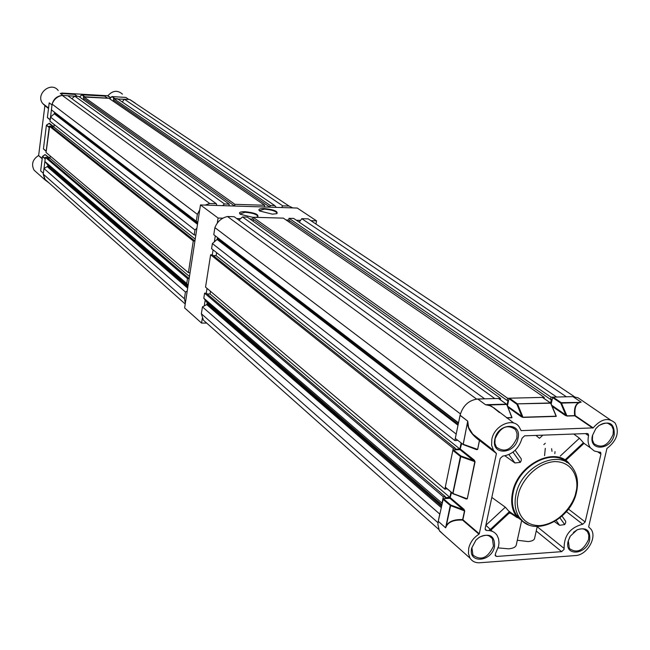 <?xml version="1.0" encoding="UTF-8"?>
<svg xmlns="http://www.w3.org/2000/svg" width="650" height="650" viewBox="0 0 650 650"><rect width="100%" height="100%" fill="white"/><g stroke="black" fill="none" stroke-linecap="round" stroke-linejoin="round"><path stroke-width="0.97" d="M544.57 455.674L545.293 448.337M537.233 526.541L534.674 537.981C534.43 540.012 532.253 541.206 528.141 541.564L517.303 540.256M570.432 465.278C557.627 444.803 517.749 463.247 512.533 492.594C510.583 502.271 511.964 510.299 516.677 516.685L525.639 523.364M535.941 435.411L539.451 438.311L542.856 435.159M504.961 455.829L514.922 462.971L520.309 462.369L521.235 460.59L521.227 458.835L515.166 450.296M519.943 518.261L519.058 518.164M517.571 517.766L509.624 512.671M498.136 547.885L508.552 548.836C513.459 548.389 516.067 546.951 516.368 544.497L521.503 521.219M564.119 548.446L564.094 549.356L561.649 551.655L496.698 556.449L495.332 555.815L495.544 553.434L498.582 546.195L498.997 542.758L498.55 538.744L497.055 535.308C494.739 531.919 491.302 530.327 486.761 530.53L485.387 529.88L485.176 528.434L500.175 458.469L502.751 456.089C512.436 454.651 518.871 448.687 522.072 438.198L524.631 435.825L587.096 433.534L588.299 434.078L588.559 435.703C587.519 440.578 588.153 444.632 590.452 447.874L594.352 451.019L600.673 452.489L600.925 454.09L585.163 521.95L582.725 524.241C570.164 527.508 563.956 535.576 564.119 548.446L537.201 526.703M522.113 520.65L516.441 514.987C512.492 508.852 511.42 501.369 513.216 492.554C517.936 466.448 551.834 447.631 566.751 462.426M614.242 434.744C611.089 450.621 588.274 451.62 592.442 435.565L595.798 428.659L598.812 425.644C609.416 420.249 614.559 423.288 614.242 434.744M613.104 434.436C608.002 445.738 601.616 448.817 593.946 443.682L592.402 439.871L592.613 435.207L595.774 428.716L598.601 425.888C603.931 422.207 608.311 422.191 611.739 425.839L613.332 429.699L613.104 434.436M518.009 438.344C515.06 454.699 490.815 455.756 494.837 439.213C497.843 422.646 522.194 421.882 518.009 438.344M516.864 438.027C511.42 450.003 504.587 453.034 496.364 447.102L494.91 443.332L495.081 438.839C500.484 426.879 507.301 423.808 515.531 429.626L517.034 433.452L516.864 438.027M494.569 546.471C491.741 562.185 467.797 564.021 471.681 548.088L475.946 540.069L479.367 537.184C489.767 532.781 494.837 535.876 494.569 546.471M493.448 546.146C487.833 558.074 481 561.039 472.94 555.059L471.933 547.658L475.946 540.117L479.156 537.412C484.827 534.219 489.239 534.625 492.391 538.614L493.448 546.146M589.696 539.76C586.666 555.027 564.111 556.758 568.133 541.279L570.294 536.161L577.119 529.823C586.235 526.923 590.419 530.238 589.696 539.76M573.398 532.431L576.769 530.099C581.384 528.028 584.951 528.556 587.486 531.684L588.819 535.186L588.583 539.435C583.326 550.712 576.924 553.735 569.376 548.511L568.319 540.865L569.806 536.989M446.469 526.037L445.632 527.808L446.469 526.037C448.939 521.682 454.309 519.707 462.589 520.106L478.985 534.194C473.598 537.631 470.169 542.327 468.707 548.299L468.463 553.637L470.048 558.171C472.233 561.462 475.499 562.989 479.838 562.754L575.461 555.555C586.901 555.262 597.48 537.29 590.972 529.165L588.624 526.89M443.625 534.658L439.294 530.53L437.897 524.469L438.254 521.316L445.624 527.808L438.254 521.308L443.316 498.656L450.759 505.017L463.491 509.779L463.994 509.316L464.718 510.965L462.881 519.707L479.277 533.796L496.429 453.489L493.529 450.352L472.721 434.086L468.577 427.432L467.732 421.151L463.182 444.275L477.417 449.321L463.19 444.6L467.732 421.151L460.078 415.188C462.938 405.576 468.812 400.181 477.701 398.994L485.501 404.706L490.003 405.714L493.959 407.908L513.923 423.126M588.648 526.906L606.929 448.484C616.915 440.684 619.661 432.226 615.184 423.109C608.53 417.137 601.193 418.73 593.166 427.879L521.137 430.625L519.179 426.961C513.021 417.048 494.203 425.474 491.831 439.327L491.611 445.323L493.529 450.352M479.391 440.082L473.46 434.907L479.302 440.359C471.859 434.826 467.927 429.179 467.504 423.418L467.732 423.467M509.901 512.411L505.318 507.195L491.831 497.421M559.951 517.904L564.712 524.574L559.593 525.298L554.491 521.658M505.318 507.195L485.859 525.281L490.376 529.417L509.584 511.526M510.575 513.354L509.096 513.167M562.047 516.124L565.671 521.251L565.646 522.836L564.712 524.574M551.996 451.319L551.606 448.687M545.277 443.284L543.839 444.616M564.891 459.997L583.424 442.731L583.757 443.601M573.739 434.021L579.426 438.206L583.424 442.731M520.309 462.369L513.004 452.14M555.027 451.612L554.84 453.651M592.767 428.114L574.787 415.805L567.019 416.049L565.248 415.391L565.744 414.928L551.696 405.251M556.067 415.683L556.238 416.382L523.047 417.406L521.276 416.739L521.779 416.276L507.39 406.055M511.818 417.032L511.956 417.747L506.781 417.909M593.166 427.879L575.177 415.569C574.34 408.346 575.803 404.016 579.564 402.569L581.173 402.155L572.926 396.63L578.053 397.8L610.253 419.811M496.429 453.489L479.521 440.473L477.636 449.434L476.523 449.613L463.182 444.584M461.711 443.446L460.021 449.654L453.343 449.922L460.923 455.975L473.809 460.598L474.313 460.127L475.052 461.76L467.261 498.859L466.164 498.989L452.969 493.529L467.041 498.745L452.977 493.821M451.531 492.635L449.962 498.298L443.316 498.656M567.019 416.049L561.251 402.683L560.763 403.138L552.606 397.572L553.093 397.126L561.251 402.683L579.369 402.391C575.477 403.861 573.901 408.273 574.649 415.618L566.881 415.854L565.744 414.928L560.763 403.138L579.564 402.569M487.768 405.023L506.748 404.454L511.826 417.56L506.521 417.723M452.749 493.561L445.291 487.126L452.757 493.415L460.419 456.446L452.839 450.385L445.291 487.126M452.839 450.385L453.343 449.922M462.962 444.34L455.398 438.482M467.732 421.151L460.054 415.317L455.349 438.181M499.476 412.579L491.741 406.372L488.475 405.023L485.501 404.706L506.382 404.146L498.485 398.483L477.701 398.994M556.238 416.382L550.648 403.154L556.099 416.187L522.909 417.219L521.779 416.276L516.929 404.316L508.983 398.669L507.423 405.966M508.983 398.669L509.478 398.206L517.424 403.853L550.509 402.967L542.401 397.394L509.478 398.206M552.606 397.572L551.184 404.016M572.926 396.63L553.093 397.126M556.091 415.748L550.867 403.268M449.962 498.298L464.498 510.851L462.662 519.586C454.253 519.269 448.793 521.357 446.274 525.85L450.759 505.017L450.255 505.481L442.821 499.119M460.021 449.654L474.833 461.646L467.261 498.859M475.052 461.76L460.631 456.56L460.923 455.975L452.969 493.529L445.331 487.411M550.802 403.179L517.424 403.853L516.929 404.316L517.562 404.04L523.047 417.406M61.701 93.056L107.867 95.753C112.645 90.464 117.512 89.919 122.468 94.128M37.017 172.794L34.084 170.186C31.127 164.312 32.597 159.429 38.496 155.545L42.185 158.714M42.226 158.364L38.496 155.545M38.659 155.309L44.874 105.706L48.506 108.509M44.761 105.454L42.754 103.553C35.019 94.291 51.09 80.771 58.216 90.521M49.042 104.179L47.385 117.544M61.969 95.461C56.989 96.086 53.739 98.873 52.219 103.829M61.092 93.446L60.255 93.397L63.083 95.469L77.309 96.33L74.433 94.266L60.255 93.397L74.653 94.421M43.29 174.428L44.899 179.806L49.132 183.007M40.828 169.447L40.666 170.926L43.371 173.314L45.199 158.876L42.469 156.544L40.755 170.032M135.428 103.204L129.927 99.596M114.733 98.889L128.871 99.466L125.808 97.419L111.971 96.574M107.786 98.256L84.549 97.061M50.204 119.876L52.008 104.967L49.229 102.854L47.385 117.504L49.108 103.724M49.481 127.229L46.223 151.328M53.926 126.856L49.367 123.248L49.059 123.516L53.454 127.002M50.221 156.008L49.944 158.178L45.126 154.627L49.286 158.153M45.053 154.684L42.461 156.52L45.256 158.389M48.977 123.565L46.394 125.271L49.164 127.497M40.828 169.471L42.461 156.52L40.836 169.471M125.011 97.362L112.019 96.566L114.27 98.581M81.859 94.737L84.102 96.744M43.436 148.826L46.394 125.271L49.221 127.026M454.862 440.57L211.583 248.682L212.387 243.571L456.194 434.094L454.862 440.57L456.909 440.489L457.056 439.79M453.269 448.305L444.868 489.174L205.546 287.137L210.624 254.792L453.269 448.305L455.317 448.224L455.122 449.191L459.891 448.996L461.134 442.991M444.868 489.174L446.964 488.784M450.962 492.156L449.889 497.364L445.144 497.624L445.339 496.673L443.3 496.787L442 503.116L203.808 298.196L207.317 302.965L206.668 304.59L202.451 306.889L201.37 313.763L437.97 522.706L439.749 514.061L202.451 306.889M437.97 523.144L437.97 522.706M299.252 222.211L301.787 218.676L308.181 218.863L574.429 396.695M574.056 396.606L566.378 396.793L301.787 218.676M550.526 399.384L288.722 220.049L289.014 218.303L293.702 218.441L556.652 397.036L551.013 397.174L550.526 399.384L551.371 399.36L550.574 402.959M544.229 397.345L507.601 398.255L507.13 400.489L252.801 219.026L253.086 217.262L283.392 218.14L544.229 397.345L543.993 398.434M507.13 400.489L507.999 400.473L507.008 405.096M238.899 220.155L242.531 216.954L247.341 217.092L500.638 398.426L500.354 399.758M500.638 398.426L494.796 398.572L242.531 216.954M460.541 413.4L458.51 422.833L213.777 234.691L214.89 227.622C217.311 221.593 221.512 217.888 227.492 216.515L234.162 216.71L484.624 398.824L476.068 399.141M212.387 243.571L217.108 239.403L217.579 237.616M253.443 219.489L253.159 221.252M289.088 222.056L289.356 220.48M207.48 323.781L203.393 320.158L201.37 313.763M207.025 288.389L206.269 293.183L204.604 293.174L203.808 298.196M210.47 291.298L210.047 293.963L207.163 293.946M210.624 254.792L212.306 254.824L455.317 448.224M213.289 255.604L216.101 255.661L216.58 252.623M214.89 227.622L460.354 413.863M204.604 293.174L443.3 496.787M289.014 218.303L551.013 397.174M253.086 217.262L507.601 398.255M227.492 216.515L476.507 399.027M206.269 293.183L445.339 496.673M210.047 293.963L449.889 497.364M216.101 255.661L459.891 448.996M194.968 229.962L194.196 234.967L49.961 121.201L50.481 117.057L194.968 229.962L196.885 228.264M194.196 234.967L195.845 235.007L195.967 234.26M193.278 240.955L188.403 272.667L46.012 152.457L49.335 126.165L193.278 240.955L194.927 240.996L194.813 241.743M188.403 272.667L190.052 272.691L190.166 271.952M48.628 182.561L45.126 179.449L43.266 174.143L43.972 168.537L47.824 166.229L47.808 165.027L44.874 161.46L45.386 157.365L187.493 278.582L189.142 278.598L189.028 279.338M187.493 278.582L186.737 283.506L188.118 285.228M187.224 291.062L185.429 292.029L184.397 298.773L185.364 303.127M122.281 102.009L124.296 99.19L129.659 99.515L289.047 206.066L292.809 207.903M289.047 206.066L282.758 205.863L281.556 207.537M274.804 205.603L270.197 205.457L269.912 207.163L113.401 99.954L113.596 98.54L117.512 98.776L274.804 205.603L276.104 207.366M269.912 207.163L270.603 207.188M264.664 205.27L234.869 204.303L234.593 206.034L83.387 98.142L83.574 96.712L108.883 98.248L264.664 205.27L264.379 206.984L263.681 206.968M234.593 206.034L235.292 206.05M71.849 98.694L74.774 96.176L78.78 96.419L229.214 204.116L228.938 205.847L228.231 205.831M229.214 204.116L224.486 203.962L222.576 205.644M216.938 205.465L216.263 203.694L209.706 203.482L205.181 205.083M199.713 209.893L197.364 214.329L196.3 221.252L197.803 222.3M50.481 117.057L54.291 113.782L54.632 112.344M216.263 203.694L67.811 95.753L62.262 95.412C57.338 96.379 53.958 99.279 52.114 104.122L51.391 109.85L196.3 221.252M83.939 98.54L83.744 99.97M113.766 101.603L113.945 100.328M45.386 157.365L46.776 157.43L189.142 278.598M189.459 276.502L49.944 158.178L47.539 158.08M49.335 126.165L50.724 126.238L194.927 240.996M51.569 126.904L53.901 127.026L54.218 124.564M52.114 104.122L197.364 214.329M43.972 168.537L185.429 292.029M43.266 174.143L184.397 298.773M44.874 161.46L186.737 283.506M113.596 98.54L270.197 205.457M124.296 99.19L282.758 205.863M83.574 96.712L234.869 204.303M62.262 95.412L209.706 203.482M74.774 96.176L224.486 203.962M53.901 127.026L195.219 239.094M272.35 214.151L259.642 210.982C257.896 209.341 259.415 208.52 264.209 208.528C274.048 209.625 278.249 211.339 276.819 213.663L272.35 214.151M276.924 213.623L277.119 213.192C275.795 211.096 271.537 209.739 264.339 209.129L259.317 210.714M253.061 217.409L240.24 214.232C238.428 212.526 239.996 211.672 244.944 211.672C254.922 212.769 259.139 214.516 257.619 216.897L255.604 217.336M257.741 216.84L257.944 216.393C256.628 214.256 252.338 212.883 245.074 212.282L239.899 213.947M316.006 223.884L316.534 220.846L310.911 220.683M300.56 220.391L296.392 220.269M288.722 220.049L286.057 219.976M252.801 219.026L249.925 218.944M240.581 218.676L236.714 218.562M222.877 218.172L218.091 218.034L217.295 223.096M215.288 235.852L214.346 241.841M213.086 249.868L212.306 254.824M205.213 299.942L204.271 305.89M202.337 318.199L201.573 323.082L206.684 323.074M316.534 220.846L297.269 208.049L200.476 204.937L184.624 307.921L201.573 323.082M218.091 218.034L200.476 204.937M576.558 491.847C578.589 482.479 577.298 474.492 572.683 467.902C560.137 447.858 521.072 465.977 515.946 494.723C514.142 503.563 515.214 511.054 519.171 517.197L523.193 521.658L528.32 524.704M496.698 556.449L495.089 555.051M536.234 531.009L561.649 551.655M556.221 520.593L559.593 525.298M490.141 529.141L489.336 529.888M486.761 530.53L485.136 529.149M566.418 511.623L582.725 524.241M560.243 456.064L579.426 438.206M514.922 462.971L508.901 454.569M585.504 433.591L588.559 435.703M597.821 451.913L600.925 454.09M585.163 521.95L568.457 509.08M565.248 415.391L552.159 406.356M521.276 416.739L507.788 407.046M450.458 497.835L463.994 509.316M476.523 449.613L475.841 449.077M460.525 449.199L474.313 460.127M466.164 498.989L465.595 498.509M518.229 495.373C519.317 485.656 533.073 463.45 554.539 461.573C575.494 461.598 579.053 482.576 575.884 492.196C574.633 501.759 561.381 523.307 540.183 525.598C519.301 526.11 515.052 505.261 518.229 495.373M511.956 417.747L506.683 404.365M464.718 510.965L450.255 505.481L445.632 527.808M479.473 440.164L477.636 449.434M110.541 97.882L107.616 95.875M49.367 123.248L46.564 125.036M110.719 97.703L107.867 95.753M50.148 119.673L47.385 117.504M115.042 98.621L112.028 96.574L109.712 98.816M111.719 96.826L109.704 98.808M84.866 96.793L81.957 94.729L104.626 96.119L107.608 98.174M79.657 97.045L81.908 94.729M50.131 119.819L47.442 117.699L50.139 119.771M46.174 151.133L43.444 148.834M46.158 151.271L43.493 149.029L46.166 151.214M104.683 96.127L81.729 94.786M206.668 304.59L441.106 507.463M207.171 303.891L441.358 506.22M207.179 302.388L441.707 504.546L207.204 302.429M207.317 302.965L441.602 505.05M217.579 237.876L458.453 423.126M217.433 238.826L458.201 424.328M217.108 239.403L458.014 425.254M275.722 206.838L276.51 207.374M47.426 166.782L187.671 288.145M47.824 166.229L187.817 287.178M47.783 165.002L188.021 285.878L47.808 165.027M47.913 165.474L187.956 286.268M54.641 112.548L197.754 222.625M54.535 113.319L197.608 223.551M54.291 113.782L197.502 224.274M470.048 558.171L439.619 531.091M516.677 516.685L509.771 511.843M490.913 530.108L509.933 512.379M516.571 516.612L516.417 517.303M490.62 529.872L492.489 531.448M583.781 443.576L565.622 460.493M576.542 491.928C571.09 520.341 532.48 538.346 519.171 517.197L516.441 514.987M583.594 443.048L590.452 447.874M599.999 452.018L600.673 452.489M587.6 433.591L588.299 434.078M608.059 423.369L611.739 425.839M511.623 426.757L515.531 429.626M489.247 535.933L492.391 538.614M584.456 529.327L587.486 531.684M506.488 404.162L498.737 398.604M511.826 417.089L506.748 404.454M550.607 402.984L542.644 397.499M42.754 103.553L48.563 108.022M34.084 170.186L44.899 179.806M74.612 94.356L77.366 96.33M111.767 96.671L109.631 98.767M107.664 98.174L104.796 96.208M81.689 94.835L79.593 96.996M45.078 154.562L42.616 156.293M203.393 320.158L438.766 529.401M45.126 179.449L185.226 304.005"/></g></svg>
